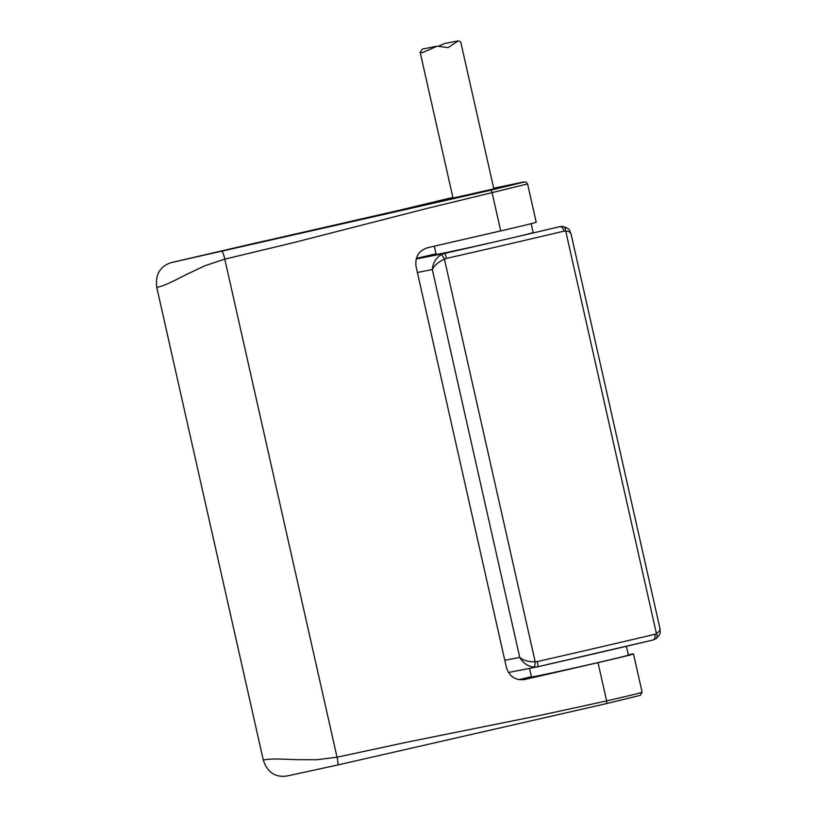 <?xml version="1.0" encoding="UTF-8"?>
<svg xmlns="http://www.w3.org/2000/svg" width="817" height="817" viewBox="0 0 817 817"><rect width="100%" height="100%" fill="white"/><g stroke="black" fill="none" stroke-linecap="round" stroke-linejoin="round"><path stroke-width="1.23" d="M416.159 258.969L444.377 253.454A5.229 0.95 77.2 0 1 446.47 258.407L444.438 259.163L535.176 661.77L537.331 661.566A5.229 0.95 77.2 0 1 537.545 666.805A256.354 3.442 167.3 0 0 598.687 652.742A256.354 3.442 167.3 0 0 652.732 640.079A5.229 3.37 -103.3 0 0 652.793 640.068A5.229 3.37 -103.3 0 0 654.877 634.288L656.439 633.635L565.701 231.017L564.026 231.14A5.229 3.37 -103.3 0 0 559.574 226.718L559.911 226.646A13.409 11.07 80.4 0 0 559.574 226.718A256.354 3.442 -12.7 0 1 505.539 239.391A49.704 0.664 167.3 0 1 436.207 254.393L434.358 246.172M486.585 190.882L504.038 186.552L493.764 188.553L504.038 186.552L495.143 188.87L442.794 200.359L486.585 190.882M452.935 197.755L442.794 200.359L452.935 197.755M529.498 668.388L531.428 676.936A49.704 0.664 -12.7 0 0 600.761 661.933A49.704 0.664 -12.7 0 0 628.396 655.081L626.414 646.278M531.173 223.664L533.174 232.539A49.704 0.664 167.3 0 1 505.539 239.391A256.354 3.442 -12.7 0 1 444.377 253.454A13.409 12.868 83.9 0 0 441.221 254.649A5.229 0.868 62.2 0 1 444.438 259.163C438.555 261.767 434.511 265.229 432.326 269.549C432.887 262.962 435.849 257.998 441.221 254.649M537.545 666.805A5.229 0.95 77.2 0 1 537.535 666.805A13.409 12.868 76 0 1 537.147 666.886L652.793 640.068L655.908 638.741A5.229 3.268 -122.4 0 0 656.439 633.635L659.544 631.041L659.942 628.385L660.156 631.909C660.534 633.471 659.115 635.749 655.908 638.741A5.229 3.268 -122.4 0 1 655.428 638.965M436.074 253.791L416.323 258.376M534.165 667.111A5.229 0.899 92.1 0 0 535.176 661.77C528.742 661.954 523.595 660.493 519.735 657.389C523.084 663.179 527.894 666.417 534.165 667.111A13.409 12.868 76 0 0 537.147 666.886L508.45 672.503M571.063 233.999L569.755 230.772C569.572 229.311 567.284 227.892 562.903 226.513L562.903 226.513A5.229 3.309 -84.2 0 1 565.701 231.017L569.204 231.671L571.022 233.805L659.942 628.385M562.474 226.513A13.409 11.07 80.4 0 0 559.911 226.646L562.903 226.513M420.142 52.227L453.006 198.061L493.836 188.86L460.747 42.024L458.306 40.85L448.125 47.6L437.156 46.181L422.307 52.707L420.142 52.237L422.522 49.051M438.821 46.048L444.601 43.536L458.306 40.85M170.967 262.676L490.649 190.249A2.614 0.878 77 0 1 492.089 192.638L527.578 183.927L536.207 222.204A54.933 0.735 167.3 0 1 500.709 230.915L492.089 192.638L426.566 208.549L292.935 242.802L224.787 259.142L205.149 265.658L186.766 274.338C174.154 280.721 165.279 285.552 156.782 287.451C155.169 274.696 159.897 266.444 170.967 262.676L262.778 241.372A20.925 18.924 -101.1 0 1 263.35 241.25L266.648 240.606A20.925 18.924 78.9 0 0 266.066 240.729L262.778 241.372M519.071 679.652A52.319 0.705 -12.7 0 0 530.825 676.772A54.933 0.735 167.3 0 1 531.356 676.629M628.334 654.774A54.933 0.735 167.3 0 1 633.502 653.937A54.933 0.735 167.3 0 1 598.003 662.648A1307.905 17.555 167.3 0 1 524.82 679.468L524.351 679.57M286.665 776.058L337.799 764.978L286.665 776.058C275.084 777.549 267.282 772.198 263.278 760.004L156.782 287.451M263.278 760.004C271.826 758.37 281.967 759.126 296.132 759.647L316.496 759.749L337.033 757.216L405.538 742.469L540.752 715.232L606.633 700.925A54.933 0.735 -12.7 0 0 642.131 692.203L640.252 695.359L606.357 703.631L337.778 764.978A7.843 0.97 77.2 0 1 337.778 764.978L606.357 703.631A2.614 0.878 77 0 0 606.633 700.925L598.003 662.648M523.911 679.652L524.82 679.468C515.609 680.673 509.481 676.711 506.438 667.591L416.047 266.475C414.883 256.926 418.702 250.676 427.526 247.745A1307.905 17.555 -12.7 0 0 500.709 230.915M426.668 203.699A2.614 2.39 -104.4 0 0 426.586 203.719L452.863 197.428L426.668 203.699A54.933 0.735 167.3 0 1 400.626 209.949L266.066 240.729M564.026 231.14A261.583 3.513 167.3 0 1 446.47 258.407M537.331 661.566A261.583 3.513 -12.7 0 0 654.877 634.288M504.794 660.31L519.735 657.389L432.326 269.549L417.395 272.469M337.799 764.978A7.843 0.97 77.2 0 0 337.033 757.216L224.787 259.142A7.843 0.97 77.2 0 0 222.091 251.605M490.649 190.249L524.432 181.977L493.693 188.227L523.166 182.079L526.128 182.13L527.578 183.937M426.597 203.719L400.616 209.949A2.614 1.113 -103.1 0 0 400.616 209.949A2.614 1.113 -103.1 0 0 400.596 209.959M400.616 209.949L319.59 228.75A2.614 1.113 -103.1 0 0 319.57 228.76M422.522 49.04L437.156 46.181M633.502 653.937L642.131 692.203M266.648 240.606L319.59 228.75"/></g></svg>
